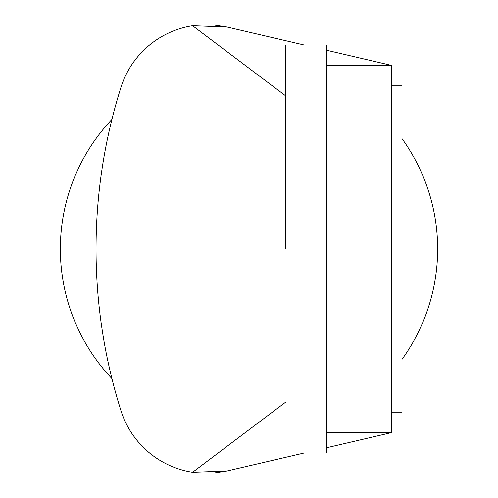 <?xml version="1.0" encoding="UTF-8"?>
<svg xmlns="http://www.w3.org/2000/svg" width="498" height="498" viewBox="0 0 498 498"><rect width="100%" height="100%" fill="white"/><g stroke="black" fill="none" stroke-linecap="round" stroke-linejoin="round"><path stroke-width="0.75" d="M285.709 452.95L326.501 452.95L326.501 45.05L285.709 45.05L285.709 249M391.764 85.843L401.961 85.843L401.961 412.157L391.764 412.157M326.501 432.557L391.764 432.557L391.764 65.443L326.501 50.23M391.764 432.557L326.501 447.77M213.1 473.1L226.839 471.002L304.278 452.95L226.839 471.002L192.589 472.266A89.677 89.677 0 0 1 120.958 410.669A536.856 536.856 0 0 1 120.958 87.331A89.677 89.677 0 0 1 192.589 25.734L226.839 26.998L213.1 24.9M304.278 45.05L226.839 26.998M192.589 25.734L285.709 95.896M285.709 402.104L192.589 472.266A89.677 89.677 0 0 1 120.958 410.669M326.501 65.443L391.764 65.443M111.919 378.611A188.655 188.655 0 0 1 111.919 119.389M401.961 138.581A188.655 188.655 0 0 1 401.961 359.419"/></g></svg>
